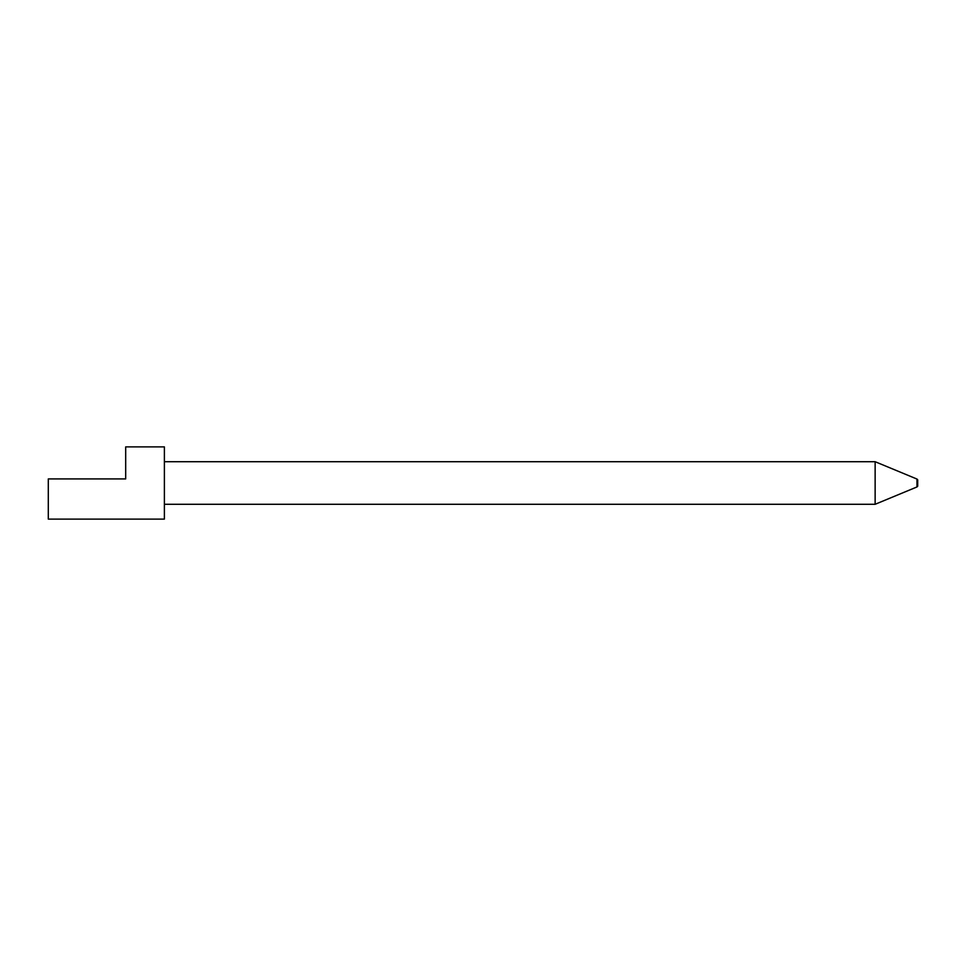 <?xml version="1.0" encoding="UTF-8"?>
<svg xmlns="http://www.w3.org/2000/svg" width="966" height="966" viewBox="0 0 966 966"><rect width="100%" height="100%" fill="white"/><g stroke="black" fill="none" stroke-linecap="round" stroke-linejoin="round"><path stroke-width="1.45" d="M48.3 519.116L48.3 478.919L125.689 478.919L125.689 446.884L164.389 446.884L164.389 519.116L48.3 519.116M916.976 479.051L916.976 486.949L917.7 486.224L917.7 479.776L916.976 479.051L875.136 461.712L875.136 504.288L164.389 504.288M875.136 461.712L164.389 461.712M916.976 486.949L875.136 504.288"/></g></svg>
